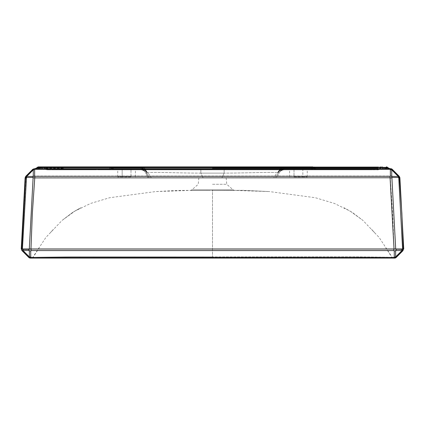 <?xml version="1.0" encoding="UTF-8"?>
<svg xmlns="http://www.w3.org/2000/svg" width="425" height="425" viewBox="0 0 425 425"><rect width="100%" height="100%" fill="white"/><g stroke="black" fill="none" stroke-linecap="round" stroke-linejoin="round"><path stroke-width="0.32" stroke-dasharray="2.12 1.59" d="M142.035 166.898A1.764 0.574 90 0 1 142.582 168.093L141.212 167.992L142.582 168.093A1.764 0.574 90 0 0 142.035 166.898L142.795 166.898A1.764 1.753 90 0 1 144.33 167.811L142.582 168.093L144.33 167.811A1.764 1.753 90 0 0 142.795 166.898L142.035 166.898M282.418 168.093A1.764 0.574 -90 0 1 282.965 166.898L312.072 166.898L282.965 166.898A1.764 0.574 -90 0 0 282.418 168.093L283.788 167.992L280.67 167.811A1.764 1.753 -90 0 1 282.205 166.898L282.965 166.898L282.205 166.898A1.764 1.753 -90 0 0 280.67 167.811L282.418 168.093C280.712 169.224 279.236 170.813 277.993 172.858C279.236 170.813 280.712 169.224 282.418 168.093M294.01 176.89L302.839 176.89L294.01 176.89L294.01 169.825L307.254 169.825L289.595 169.825L294.01 169.825L294.01 176.89M302.839 176.89L307.254 176.89L302.839 176.89L302.839 169.825L302.839 176.89M282.099 168.013A1.764 0.712 90 0 1 282.763 166.898L282.11 166.898A1.764 1.748 90 0 0 280.574 167.811L282.099 168.013L280.574 167.811A1.764 1.748 90 0 1 282.11 166.898L282.763 166.898A1.764 0.712 90 0 0 282.099 168.013L282.609 167.992L282.099 168.013L278.109 171.934L282.099 168.013M284.447 169.825L283.709 169.825C281.047 170.096 279.145 171.105 277.993 172.858C279.124 171.121 281.031 170.112 283.709 169.825L283.927 166.898L283.788 167.992L311.87 167.992L311.87 169.825L311.87 167.992L283.927 167.992L283.927 169.825L311.87 169.825L284.447 169.825A5.886 5.886 26 0 0 279.156 173.129L277.993 172.858L280.67 167.811L277.621 172.81L280.67 167.811L277.993 172.858L279.156 173.129A5.886 5.886 0 0 1 284.447 169.825A5.886 5.886 -154 0 0 279.156 173.129L276.834 177.894L275.655 177.894L278.29 172.901L275.655 177.894L276.834 177.894L279.156 173.129M142.237 166.898A1.764 0.712 -90 0 1 142.901 168.013L144.426 167.811A1.764 1.748 -90 0 0 142.89 166.898L142.237 166.898L142.89 166.898A1.764 1.748 -90 0 1 144.426 167.811L142.901 168.013A1.764 0.712 -90 0 0 142.237 166.898L141.929 166.898L142.237 166.898M130.99 176.89L122.161 176.89L130.99 176.89L130.99 169.825L135.405 169.825L122.161 169.825L130.99 169.825L130.99 176.89M122.161 176.89L117.746 176.89L122.161 176.89L122.161 169.825L117.746 169.825L122.161 169.825L122.161 176.89M142.582 168.093C144.288 169.224 145.764 170.813 147.008 172.858C145.876 171.121 143.969 170.106 141.291 169.825L141.212 167.992L141.291 169.825C143.953 170.096 145.855 171.105 147.008 172.858C145.764 170.813 144.288 169.224 142.582 168.093M141.073 166.898L113.13 166.898L141.073 166.898L141.073 167.992L113.13 167.992L113.13 169.825L112.928 166.898L141.929 166.898L112.928 166.898L113.13 167.992L111.552 168.087A1.764 0.648 -90 0 1 112.163 166.898L112.928 166.898L112.163 166.898A1.764 0.648 90 0 0 111.552 168.087L109.868 167.886A1.764 1.764 0 0 1 111.451 166.898A1.764 1.764 0 0 0 109.868 167.886L111.552 168.087A1.764 0.648 -90 0 1 112.163 166.898A1.764 0.648 90 0 0 111.552 168.087L109.868 167.886A1.764 1.764 0 0 1 111.451 166.898A1.764 1.764 0 0 0 109.868 167.886L112.8 167.992L112.598 169.825L112.8 167.992L112.598 169.825L113.13 169.825L109.512 169.825L111.552 168.087L109.512 169.825L108.917 169.825L109.868 167.886L108.917 169.825L112.598 169.825L112.928 166.898L112.8 167.992L141.073 167.992L141.073 166.898M142.391 167.992L142.901 168.013L142.391 167.992A2.943 0.823 90 0 0 143.156 169.825C145.345 169.979 146.752 170.977 147.379 172.81L144.33 167.811L147.008 172.858L144.33 167.811L147.379 172.81C146.752 170.977 145.345 169.984 143.156 169.825A2.943 0.823 90 0 1 142.391 167.992L141.111 167.992L142.391 167.992A1.764 0.494 -90 0 0 141.929 166.898A1.764 0.494 -90 0 1 142.391 167.992M283.071 166.898L312.837 166.898A1.764 0.648 -90 0 1 313.448 168.087A1.764 0.648 -90 0 0 312.837 166.898L283.071 166.898A1.764 0.494 90 0 0 282.609 167.992L283.889 167.992L282.609 167.992A2.943 0.823 -90 0 1 281.844 169.825A2.943 0.823 -90 0 0 282.609 167.992A1.764 0.494 90 0 1 283.071 166.898M282.205 166.898L283.836 166.898L283.788 167.992L283.836 166.898M313.549 166.898A1.764 1.764 0 0 1 315.132 167.886A1.764 1.764 0 0 0 313.549 166.898L312.837 166.898L313.549 166.898A1.764 1.764 0 0 1 315.132 167.886L313.448 168.087L315.132 167.886A1.764 1.764 0 0 0 313.549 166.898M313.448 168.087L312.2 167.992L312.402 169.825L311.87 169.825L312.402 169.825L312.2 167.992L313.448 168.087A1.764 0.648 90 0 0 312.837 166.898A1.764 0.648 -90 0 1 313.448 168.087L315.132 167.886L312.2 167.992L313.448 168.087L315.488 169.825L313.448 168.087L315.488 169.825L312.402 169.825L316.083 169.825L315.132 167.886L316.083 169.825L315.488 169.825L316.083 169.825L315.132 167.886L316.083 169.825L315.488 169.825L313.448 168.087M142.901 168.013L146.928 172.003L142.901 168.013M147.008 172.858L145.844 173.129A5.886 5.886 -26 0 0 140.553 169.825L141.291 169.825L141.164 166.898L141.073 169.825L113.13 169.825L140.553 169.825A5.886 5.886 -26 0 1 145.844 173.129L147.008 172.858M140.553 169.825A5.886 5.886 0 0 1 145.844 173.129L148.166 177.894L149.345 177.894L146.71 172.901L149.345 177.894L148.166 177.894L145.844 173.129M277.621 172.81C278.248 170.977 279.655 169.984 281.844 169.825C279.655 169.979 278.248 170.972 277.621 172.81L277.02 172.741C274.136 171.812 247.578 173.071 224.145 173.129C247.557 173.071 274.093 171.812 277.02 172.741L273.61 177.894L275.655 177.894L273.61 177.894L277.02 172.741L277.621 172.81M311.87 166.898L311.87 169.825L109.512 169.825L311.87 169.825L311.87 167.992L312.2 167.992L312.402 169.825L315.488 169.825L312.402 169.825L311.87 166.898L312.837 166.898M151.39 177.894L149.345 177.894L151.39 177.894L147.98 172.741L151.39 177.894L273.61 177.894L151.39 177.894M147.379 172.81L147.98 172.741L147.379 172.81M200.855 173.129C177.422 173.071 150.864 171.812 147.98 172.741C150.907 171.812 177.443 173.071 200.855 173.129L203.177 177.894L200.855 173.129L224.145 173.129L221.823 177.894L224.145 173.129L200.855 173.129L200.855 169.825L200.855 173.129M108.917 169.825L109.868 167.886L108.917 169.825L109.512 169.825L111.552 168.087L109.512 169.825L108.917 169.825M113.13 169.825L113.13 166.898L113.13 167.992L141.111 167.992L141.111 166.898L141.111 167.992L112.8 167.992L112.928 166.898L113.13 169.825M141.111 169.825L141.111 167.992L141.111 169.825M283.889 169.825L283.889 166.898L283.889 167.992L311.87 167.992L283.889 167.992L283.889 169.825M212.5 177.894L226.153 177.894L212.5 177.894M60.94 167.87A2.943 1.227 160.6 0 0 63.697 168.173L47.526 168.173A2.943 1.179 154.2 0 1 44.896 168.173L44.758 168.173A2.943 0.892 154.2 0 0 47.701 167.732A2.943 0.308 -90 0 1 47.403 169.825A2.943 2.943 90 0 1 44.758 168.173L44.46 167.556A2.943 1.312 154.2 0 0 47.441 167.556L54.724 167.732A2.943 1.413 -90 0 0 56.079 169.825L71.379 169.825L56.079 169.825M94.084 169.825L71.379 169.825L94.084 169.825M52.865 169.825L87.279 169.825M54.724 167.732L60.908 167.732A2.943 1.227 160.6 0 0 60.934 167.859A2.943 2.943 0 0 0 63.713 169.825L377.814 169.825L47.186 169.825L44.54 168.173C45.363 169.995 47.993 169.904 47.186 169.825L63.713 169.825A2.943 2.927 -90 0 1 60.908 167.732L60.812 167.556A2.943 1.147 151.1 0 0 60.865 167.694A2.943 1.147 151.1 0 0 63.421 167.556L63.713 169.825L61.466 169.825L63.713 169.825M377.474 168.173L377.458 169.825L377.814 169.825L377.458 169.825A2.943 2.943 -90 0 0 380.104 168.173L377.814 169.825C377.007 169.904 379.637 169.995 380.46 168.173L380.104 168.173A2.943 1.179 -154.2 0 1 377.474 168.173A2.943 1.179 -154.2 0 0 380.104 168.173A2.943 2.943 90 0 1 377.458 169.825L377.474 168.173L212.5 168.173L377.474 168.173L377.772 167.556L380.402 167.556L380.104 168.173L380.757 167.556L377.772 167.556L377.474 168.173M212.5 184.269L226.764 184.269L212.5 184.269M59.091 167.732A2.943 2.481 -90 0 0 61.466 169.825L63.787 169.825C62.741 169.926 61.8 169.23 60.972 167.732L60.908 167.732M60.812 167.556L58.368 166.898L63.421 167.556L377.772 167.556L47.228 167.556L47.542 169.825A2.943 2.943 90 0 1 44.896 168.173L44.598 167.556L43.44 166.898L47.441 167.556M43.18 166.898L44.54 168.173L43.18 166.898L212.5 166.898L47.223 166.898L47.228 167.556L44.598 167.556A1.179 1.179 -90 0 0 43.541 166.898L43.18 166.898L44.242 167.556L45.64 169.389L47.403 169.825M226.153 177.894L226.764 184.269L233.091 189.837L191.909 189.837L233.091 189.837A2.353 2.353 -45.9 0 0 234.643 190.427L212.5 190.427L234.643 190.427L269.381 191.574L243.44 190.331L214.365 190.427L243.44 190.331L269.381 191.574L315.361 197.726L334.321 203.416L349.993 211.034L362.929 220.416L352.123 212.314L344.128 207.788L352.123 212.314L362.929 220.416L379.116 237.437L391.919 256.865L391.542 256.966C391.043 256.727 393.221 257.917 387.754 257.199L352.984 256.801L212.5 256.918L212.5 190.427L190.357 190.427L212.5 190.427L212.5 189.842L212.5 256.918L352.984 256.801L387.754 257.199C393.221 257.917 391.043 256.727 391.542 256.966L391.919 256.865A2.353 2.353 -90 0 0 393.991 258.102L212.5 258.102L393.991 258.102M198.847 177.894L198.236 184.269L191.909 189.837A2.353 2.353 -134.1 0 1 190.357 190.427L155.619 191.574L109.639 197.726L90.679 203.416L75.007 211.034L62.071 220.416L45.884 237.437L33.081 256.865L33.458 256.966C33.958 256.727 31.779 257.917 37.246 257.199L72.016 256.801L212.5 256.918L72.016 256.801L37.246 257.199C31.779 257.917 33.958 256.727 33.458 256.966L33.081 256.865A2.353 2.353 90 0 1 31.131 258.102M381.82 166.898L380.46 168.173L381.82 166.898L212.5 166.898L377.777 166.898L377.772 167.556L377.777 166.898L381.459 166.898A1.179 1.179 90 0 0 380.402 167.556A1.179 1.179 -90 0 1 381.459 166.898L381.82 166.898L380.46 168.173C377.103 171.121 378.011 169.336 377.458 169.825M47.223 166.898L43.541 166.898M42.42 166.898L42.187 168.661L35.142 168.661A2.353 2.353 90 0 0 37.049 167.689L38.223 166.898L212.5 166.898L212.5 167.556M386.368 166.898L387.324 167.381A1.179 1.179 90 0 0 386.368 166.898M31.067 258.102L212.5 258.102L30.425 258.102L28.757 257.412L29.272 257.417L28.974 257.109L22.435 250.575L21.935 250.575L21.255 249.034M39.105 167.232L382.585 167.381L382.58 166.898M42.197 167.684L382.803 167.684L382.585 167.381L387.733 167.381L387.35 167.046M387.324 167.381L387.951 167.689L387.324 167.381M37.65 167.046L37.267 167.381L37.676 167.381A1.179 1.179 90 0 1 38.633 166.898M395.962 250.538L394.278 251.005L393.853 250.575L393.858 249.034L396.265 249.305L395.962 250.538L401.758 250.538L402.055 249.305L403.251 249.034L402.565 250.575L395.728 257.417L396.243 257.412L394.575 258.102L31.652 258.102M45.581 169.352L390.007 169.352L391.792 169.942L398.183 176.338L398.751 177.778L399.888 177.756L399.426 177.756L399.888 177.756L403.75 248.981L22.424 248.981L26.249 177.778L25.112 177.756A2.353 2.353 -79.1 0 1 25.787 176.29L26.254 176.29L25.787 176.29L32.709 169.352L34.377 168.661A2.353 2.353 90 0 0 32.709 169.352L34.377 168.661L382.813 168.661L382.803 167.684M29.171 257.316L29.261 256.801L23.125 250.66L22.833 250.968M22.435 250.575L21.749 249.034L22.424 248.997L22.945 249.305L23.125 250.66M22.424 248.981L21.25 248.981L25.112 177.756M386.431 167.981L387.951 167.689L387.733 167.381M387.542 167.684L387.951 167.689A2.353 2.353 90 0 0 389.858 168.661L389.449 168.661A2.353 2.353 -90 0 1 387.542 167.684M37.267 167.381L37.049 167.689L37.676 167.381M37.049 167.689L40.205 167.902M403.745 249.034L403.065 250.575L402.565 250.575M26.249 177.778L26.817 176.338L26.52 176.03L25.787 176.29L32.709 169.352M393.853 250.575L31.147 250.575L30.722 251.005L30.919 258.102M402.087 251.048L401.875 250.66L395.739 256.801L393.97 257.417L35.461 257.417M33.761 257.417L32.672 257.417M30.728 257.104L29.261 256.801M32.852 169.692L33.192 169.352M390.623 168.661L390.139 168.661L390.623 168.661A2.353 2.353 90 0 1 392.291 169.352L399.213 176.29L398.746 176.29L399.213 176.29A2.353 2.353 79.1 0 1 399.888 177.756L399.213 176.29L392.238 169.304M42.187 168.661L35.551 168.661A2.353 2.353 -90 0 0 37.458 167.684M389.449 168.661L389.858 168.661M382.813 168.661L212.5 168.661L390.139 168.661L392.291 169.352L391.808 169.352L392.153 169.702M35.142 168.661L35.551 168.661M396.026 257.109L395.829 257.316L395.739 256.801M393.97 257.417L394.081 258.102M26.817 176.338L33.208 169.942L32.916 169.633M30.722 251.005L29.038 250.538L28.735 249.305L31.142 249.034L31.147 250.575M33.208 169.942L34.993 169.352M391.792 169.942L392.084 169.633L398.629 176.184L399.213 176.29M401.869 213.297L403.256 248.981M30.967 248.981L32.337 213.371L34.76 177.873L32.879 177.491L33.177 176.412L34.622 176.035L390.378 176.035L391.823 176.412L392.121 177.491L390.24 177.873L392.663 213.371L394.033 248.981M398.183 176.338L398.48 176.03M34.76 177.873L34.946 176.29M34.94 177.756L390.06 177.756L390.054 176.29M224.145 169.825L224.145 173.129L224.145 169.825M372.135 169.825L312.402 169.825L372.135 169.825M212.5 168.173L212.5 169.825M212.5 258.102L212.5 256.918L212.5 258.102M29.357 250.692L29.362 256.79M29.038 250.538L23.242 250.538M28.735 249.305L22.945 249.305M402.055 249.305L396.265 249.305M395.643 250.692L395.638 256.79M394.278 251.005L394.272 257.104M32.879 177.491L26.541 177.491M29.304 248.981L33.108 177.799M33.177 176.412L26.833 176.412M33.256 176.348L33.283 169.958M34.622 176.035L34.643 169.649M393.858 249.034L31.142 249.034M398.751 177.778L402.576 248.981M390.378 176.035L390.357 169.649M391.744 176.348L391.717 169.958M391.823 176.412L398.167 176.412M392.121 177.491L398.459 177.491M391.892 177.799L395.696 248.981M280.569 167.774L282.099 166.898L280.569 167.774L278.109 171.934L280.569 167.774M144.431 167.774L142.901 166.898L144.431 167.774L146.891 171.934L144.431 167.774M307.254 176.89L307.254 169.825M289.595 176.89L289.595 169.825M135.405 176.89L135.405 169.825M117.746 176.89L117.746 169.825M143.156 169.825C145.175 170.021 146.434 170.749 146.928 172.003C146.784 171.025 145.525 170.303 143.156 169.825M281.844 169.825C279.825 170.021 278.566 170.749 278.072 172.003C278.216 171.025 279.475 170.303 281.844 169.825M112.598 169.825L100.417 169.83L112.598 169.825M60.94 167.859L60.86 167.689C61.253 167.418 60.424 167.158 58.368 166.898M60.972 167.732L59.845 166.898M208.218 190.416L190.405 190.427L191.909 189.837L190.405 190.427L208.186 190.416M216.83 190.416L234.595 190.427L233.091 189.837L234.595 190.427L216.782 190.416M75.007 211.034L80.872 207.788C81.409 207.501 75.597 210.439 72.117 212.803L62.071 220.416L72.117 212.803C75.597 210.439 81.409 207.501 80.872 207.788L75.007 211.034M210.635 190.427L178.086 190.411L155.619 191.574L178.086 190.411L210.635 190.427M49.576 233.575L53.444 229.325L49.576 233.575M34.59 255.048L39.18 247.871L34.59 255.042M375.424 233.575L371.556 229.325L375.424 233.575M390.41 255.048L385.82 247.871L390.41 255.048M396.243 257.412L403.065 250.575"/><path stroke-width="0.64" d="M393.816 249.034L393.81 250.575L31.19 250.575L30.983 249.034L393.816 249.034M30.967 249.002L28.73 249.305L22.966 249.305L22.424 248.981L403.75 248.981L402.034 249.305L401.737 250.538L402.087 251.048L396.004 257.136L395.638 256.817L393.879 257.417L31.121 257.417L29.362 256.817L28.996 257.136L22.435 250.575L21.749 249.034L22.424 249.018M402.034 249.305L394.017 249.034M396.27 249.305L395.967 250.538L394.278 251.016L393.81 250.575M31.19 250.575L30.722 251.016L29.033 250.538L28.73 249.305M29.033 250.538L23.263 250.538L22.966 249.305M23.263 250.538L22.913 251.048M21.255 249.034L22.424 248.981L26.52 177.491L32.879 177.491L33.108 177.815L34.76 177.894L32.337 213.382L30.967 248.981M34.76 177.894L390.076 177.756L394.033 248.981M38.223 166.898L37.267 167.381L38.223 166.898M312.837 166.898L38.633 166.898A1.179 1.179 -90 0 0 37.676 167.381L37.267 167.381L37.049 167.689L37.458 167.684L39.105 167.232M386.368 166.898L387.324 167.381A1.179 1.179 -90 0 0 386.368 166.898M212.5 166.898L282.205 166.898M283.836 166.898L311.87 166.898M390.24 177.894L391.892 177.815L395.696 248.981M21.749 249.029L25.564 177.926L26.244 177.847M28.996 257.136L29.272 257.417L28.757 257.412L21.935 250.575L22.435 250.575M25.564 177.926L26.525 176.03L26.817 176.338L26.52 177.491M25.574 177.756L25.112 177.756L21.25 248.981L25.112 177.756L25.574 177.756L26.371 176.178L25.787 176.29L32.709 169.352L33.192 169.352L26.525 176.03M26.812 176.412L33.177 176.412L32.879 177.491M33.177 176.412L34.622 176.003L34.924 177.756M34.93 176.29L390.07 176.29L390.076 177.756M390.07 176.29L390.378 176.003L391.744 176.317L391.892 177.815M386.777 166.898L387.951 167.689L387.324 167.381L382.585 167.381L382.58 166.898M389.449 168.661A2.353 2.353 90 0 1 387.542 167.684C387.605 168.077 386.027 168.077 382.803 167.684L382.585 167.381L42.415 167.381L42.42 166.898M382.813 168.661L382.803 167.684L42.197 167.684L42.415 167.381L37.676 167.381M32.847 169.702L33.139 170.011L35.02 169.352L389.98 169.352L391.861 170.011L392.153 169.702L398.475 176.03L398.183 176.338L398.48 177.491L399.436 177.926L401.875 213.398L403.256 248.981L402.018 251.117M393.959 258.102L396.243 257.412A2.353 2.353 -163.8 0 1 394.575 258.102L31.131 258.102A2.353 2.353 90 0 1 31.009 258.102M31.652 258.102L31.067 258.102M394.087 258.102L393.879 257.417M396.004 257.136L395.728 257.417L396.243 257.412L395.728 257.417M30.913 258.102L31.121 257.417L32.672 257.417M31.131 258.102L28.757 257.412L21.755 250.367M31.041 258.102L30.425 258.102A2.353 2.353 163.8 0 1 28.757 257.412L30.425 258.102L28.757 257.412L21.935 250.575M382.803 167.684L384.8 167.902M384.827 167.902L386.431 167.981M40.205 167.902L42.197 167.684C38.972 168.077 37.395 168.077 37.458 167.684L35.142 168.661L37.049 167.689M398.475 176.03L399.426 177.756L401.869 213.297M398.629 176.178L399.426 177.756L399.888 177.756L399.426 177.756L399.888 177.756L403.75 248.981L399.888 177.756L399.213 176.29L398.629 176.178M403.065 250.575L402.565 250.575L403.065 250.575L396.243 257.412L394.575 258.102L396.243 257.412L403.065 250.575L402.565 250.575M21.744 248.981L25.325 180.816M35.461 257.417L33.761 257.417M26.52 176.03L32.916 169.633M32.709 169.352L34.377 168.661L33.192 169.352M34.861 168.661L35.02 169.352L45.581 169.352M34.993 169.352L35.004 168.661L389.969 168.661L389.98 169.352M390.007 169.352L390.166 168.661L392.211 169.761M399.213 176.29L392.291 169.352L389.996 168.661M42.187 168.661L42.197 167.684M35.551 168.661A2.353 2.353 90 0 0 37.458 167.684M403.251 249.034L403.745 249.034M29.304 248.981L33.108 177.815M398.756 177.847L402.576 249.018M401.737 250.538L395.967 250.538M395.638 256.817L395.643 250.702M401.795 250.739L395.712 256.822M394.272 257.13L394.278 251.016M30.728 257.13L30.722 251.016M29.362 256.817L29.357 250.702M29.288 256.822L23.205 250.739M391.823 176.412L398.188 176.412M398.48 177.491L392.121 177.491M33.139 170.011L26.817 176.338M33.283 169.984L33.256 176.317M34.643 169.676L34.622 176.003M390.357 169.676L390.378 176.003M391.717 169.984L391.744 176.317M391.861 170.011L398.183 176.338M25.112 177.756L25.787 176.29L25.112 177.756M387.951 167.689L389.858 168.661L387.951 167.689M392.073 169.161L391.802 168.98M391.701 168.922L390.756 168.667M399.84 177.432L399.888 177.756"/></g></svg>

